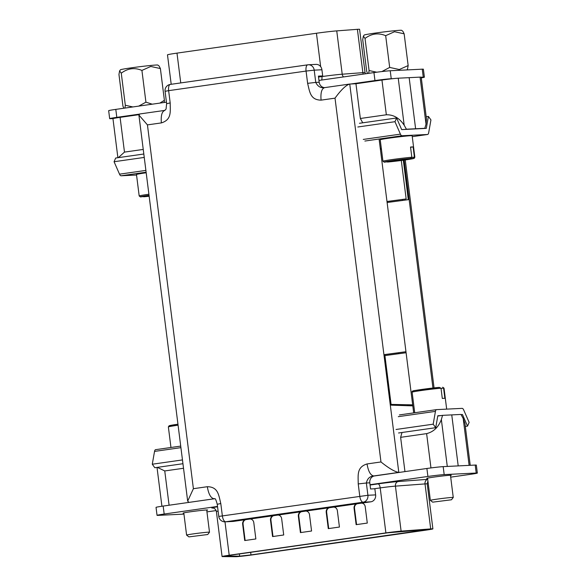<?xml version="1.0" encoding="UTF-8"?>
<svg xmlns="http://www.w3.org/2000/svg" width="586" height="586" viewBox="0 0 586 586"><rect width="100%" height="100%" fill="white"/><g stroke="black" fill="none" stroke-linecap="round" stroke-linejoin="round"><path stroke-width="0.88" d="M465.328 426.44L467.525 426.125L469.144 422.411L463.702 409.98A4.124 1.707 81.9 0 0 462.105 408.369L436.614 409.621A4.124 1.707 81.9 0 0 436.548 409.629A4.124 1.707 81.9 0 0 435.442 411.372L433.186 424.183L435.713 427.692L437.823 415.73L440.928 415.577M467.525 426.125L462.442 414.522L461.043 414.588M398.568 432.988L435.713 427.692M461.109 414.705L462.442 414.522M396.041 429.479L433.186 424.183M386.54 161.868L387.705 162.022A15.046 0.527 172.8 0 0 405.278 159.941A15.046 0.527 172.8 0 0 413.782 158.308L414.397 157.136L413.108 146.918A16.078 0.564 -7.2 0 0 410.537 147.042L411.833 157.26L410.354 158.476A15.046 0.527 172.8 0 0 392.774 160.557A15.046 0.527 172.8 0 0 384.277 162.19L382.944 161.238A16.078 0.564 -7.2 0 1 392.217 159.553A16.078 0.564 -7.2 0 1 411.833 157.26M411.819 157.502L414.397 157.136A16.078 0.564 -7.2 0 1 414.851 157.209L412.141 135.747A16.078 0.564 172.8 0 0 389.507 138.091A16.078 0.564 172.8 0 0 380.233 139.783L382.944 161.238M413.108 146.918L410.566 147.276M384.248 162.197L410.42 158.469L384.277 162.19M188.912 536.893L186.604 535.113A11.544 0.403 -7.2 0 1 186.597 535.099A11.544 0.403 -7.2 0 1 193.255 533.89A11.544 0.403 -7.2 0 1 209.502 532.205A11.544 0.403 -7.2 0 1 209.502 532.22L207.715 534.52L188.912 536.893L207.715 534.52M250.991 554.92L428.805 529.392L387.602 532.821L230.921 555.147L226.43 556.055L239.652 556.165L250.991 554.92L250.662 552.334M235.697 556.7A12.365 0.432 172.8 0 0 252.705 554.839L425.758 530.176A12.365 0.432 172.8 0 0 432.893 528.88A12.365 0.432 172.8 0 0 431.765 528.843A12.365 0.432 172.8 0 0 430.703 528.909L401.11 531.128A12.365 0.432 172.8 0 0 385.888 532.901L229.207 555.235A12.365 0.432 172.8 0 0 222.072 556.532A12.365 0.432 172.8 0 0 222.475 556.59L235.697 556.7M278.028 515.043A4.124 3.75 87.2 0 1 281.646 518.632L283.712 534.981L272.571 536.571L270.505 520.222A4.124 3.75 87.2 0 1 273.105 515.739M333.742 507.102A4.124 3.75 87.2 0 1 337.36 510.692L339.426 527.041L328.285 528.631L326.219 512.281A4.124 3.75 87.2 0 1 328.819 507.798M361.606 503.132A4.124 3.75 87.2 0 1 365.225 506.722L367.29 523.071L356.142 524.66L354.076 508.304A4.124 3.75 87.2 0 1 356.676 503.828M305.885 511.073A4.124 3.75 87.2 0 1 309.503 514.662L311.569 531.011L300.428 532.601L298.362 516.251A4.124 3.75 87.2 0 1 300.962 511.768M250.171 519.013A4.124 3.75 87.2 0 1 253.789 522.602L255.855 538.952L244.714 540.541L242.648 524.192A4.124 3.75 87.2 0 1 245.248 519.709M245.131 540.482L243.073 524.17A4.124 3.75 87.2 0 1 245.952 519.614M328.709 528.565L326.651 512.259A4.124 3.75 87.2 0 1 329.53 507.703M272.995 536.512L270.93 520.2A4.124 3.75 87.2 0 1 273.809 515.643M300.852 532.535L298.794 516.229A4.124 3.75 87.2 0 1 301.665 511.673M356.566 524.595L354.508 508.289A4.124 3.75 87.2 0 1 357.387 503.733M450.495 475.546A12.365 0.432 172.8 0 0 451.293 475.29A12.365 0.432 172.8 0 0 450.165 475.253A12.365 0.432 172.8 0 0 436.365 476.748A12.365 0.432 172.8 0 0 426.755 478.388A12.365 0.432 172.8 0 0 427.59 478.44M206.939 511.886L216.146 510.574M450.7 477.151L470.199 474.367A12.365 0.432 172.8 0 0 477.334 473.07A12.365 0.432 172.8 0 0 476.206 473.034L444.181 474.609A12.365 0.432 172.8 0 0 427.905 476.455L370.03 484.703M217.516 506.436L164.175 514.039A12.365 0.432 172.8 0 0 157.041 515.336A12.365 0.432 172.8 0 0 158.169 515.372L183.945 514.105M206.733 510.296A12.365 0.432 172.8 0 0 207.627 510.018A12.365 0.432 172.8 0 0 206.499 509.981A12.365 0.432 172.8 0 0 192.699 511.475A12.365 0.432 172.8 0 0 183.088 513.116A12.365 0.432 172.8 0 0 183.828 513.168M477.334 473.07L476.33 465.101A12.365 0.432 172.8 0 0 475.202 465.064L443.177 466.639A12.365 0.432 172.8 0 0 426.894 468.478L374.102 476.008M214.872 498.701L163.172 506.07A12.365 0.432 172.8 0 0 156.037 507.366L157.041 515.336M412.251 136.663L427.502 134.487A4.124 1.707 81.9 0 0 427.568 134.487A4.124 1.707 81.9 0 0 428.674 132.744L430.937 119.925L428.403 116.416L426.198 116.731M428.403 116.416L426.293 128.378L401.674 129.594L396.59 117.984L359.445 123.28M427.502 134.487L402.018 135.747L364.873 141.043M363.276 139.431L400.421 134.135A4.124 1.707 81.9 0 0 402.018 135.747M400.421 134.135L394.971 121.698L357.826 126.994M394.971 121.698L396.59 117.984M136.538 175.024L121.112 175.778A4.124 1.707 -98.1 0 1 119.515 174.167L114.065 161.729L115.684 158.022L143.819 154.008M144.251 157.429L114.065 161.729M146.192 172.775A16.078 0.564 172.8 0 0 145.753 172.833A16.078 0.564 172.8 0 0 136.479 174.518L139.19 195.98A16.078 0.564 -7.2 0 1 148.463 194.296A16.078 0.564 -7.2 0 1 148.903 194.23M142.779 196.61L143.944 196.764A15.046 0.527 172.8 0 0 149.152 196.244L143.856 196.771M149.034 195.292A15.046 0.527 172.8 0 0 149.02 195.299A15.046 0.527 172.8 0 0 140.515 196.933L139.19 195.98M180.913 447.645L154.536 451.403L152.279 464.222L154.814 467.731L182.942 463.716M154.536 451.403A4.124 1.707 -98.1 0 1 155.649 449.66A4.124 1.707 -98.1 0 1 155.708 449.652L180.715 446.093L155.649 449.66M152.279 464.222L182.466 459.922M406.904 405.68L412.676 404.86L413.694 412.888L412.808 405.878L391.177 405.153L384.782 354.559L405.966 351.717L379.091 139.014L380.27 148.353L381.325 148.39M403.315 160.212L408.296 199.68L387.119 202.514L406.091 352.743L384.914 355.592M420.074 77.125L409.153 77.66L415.613 128.759L413.987 128.986L415.613 128.759L409.153 77.66L398.238 78.194L404.179 125.206L406.406 129.206L424.813 128.305L426.015 124.129L426.498 119.083L421.202 77.162A12.365 0.432 -7.2 0 0 420.074 77.125L426.015 124.129M470.236 465.306L464.962 423.568L463.189 418.441L460.962 414.441L451.755 414.895L458.201 465.899L451.755 414.895L442.555 415.349L441.353 419.517C438.482 427.165 433.574 431.867 426.623 433.625L400.626 437.332L404.955 471.605M391.074 404.399L412.676 404.86L406.091 352.743M423.187 128.532L424.813 128.305M402.362 199.482L402.487 200.456M159.832 103.107L164.395 100.301L160.388 68.555L150.77 66.46L141.915 70.423C134.619 67.361 127.733 68.284 121.265 73.191L119.603 70.891L118.951 74.459L122.957 106.205L123.851 108.234M138.736 106.11L145.929 102.169L141.915 70.423M145.929 102.169L152.221 104.191M160.388 68.555L159.121 66.05L157.854 65.068A18.862 0.659 172.8 0 0 150.045 65.537A18.862 0.659 172.8 0 0 130.854 67.903A18.862 0.659 172.8 0 0 120.452 69.793L119.603 70.891M164.168 102.491L164.395 100.301M124.935 108.08L125.323 105.275L121.265 73.191M125.323 105.275L132.897 106.945M357.394 29.329A12.365 0.432 -7.2 0 1 359.584 29.3L365.056 72.627A12.365 0.432 -7.2 0 0 362.866 72.657L342.217 74.21L336.745 30.882L357.394 29.329L362.866 72.657A4.124 3.399 85.7 0 0 363.283 74.107M171.2 84.281L167.479 54.85A16.489 0.579 -7.2 0 1 176.987 53.121L316.447 33.248A16.489 0.579 -7.2 0 1 336.745 30.882M318.952 80.428L373.949 72.591A12.365 0.432 -7.2 0 1 390.232 70.752L422.257 69.17A12.365 0.432 -7.2 0 1 423.385 69.207L424.389 77.176A12.365 0.432 -7.2 0 1 421.29 77.865M113.091 118.577L110.798 118.687A12.365 0.432 -7.2 0 1 109.67 118.65L108.666 110.681A12.365 0.432 -7.2 0 1 115.801 109.384L166.439 102.162M350.86 83.996L374.959 80.56A12.365 0.432 -7.2 0 1 391.236 78.722L393.462 78.612M421.209 77.242L423.26 77.14A12.365 0.432 -7.2 0 1 424.389 77.176M109.67 118.65A12.365 0.432 -7.2 0 1 116.804 117.354L139.19 114.16M381.882 71.558L389.683 67.427L399.308 69.529L408.156 65.566L404.15 33.82L394.525 31.717L385.676 35.68C378.373 32.618 371.495 33.541 365.027 38.449L363.364 36.149L362.712 39.716L366.719 71.463L367.605 73.492M389.683 67.427L385.676 35.68M404.15 33.82L402.882 31.307L401.615 30.326A18.862 0.659 172.8 0 0 393.807 30.802A18.862 0.659 172.8 0 0 374.615 33.168A18.862 0.659 172.8 0 0 364.214 35.05L363.357 36.149M406.889 69.924L407.504 69.133L408.156 65.566M368.697 73.338L369.077 70.54L365.027 38.449M369.077 70.54L376.739 72.21M214.828 498.679L193.768 501.704M319.187 82.245L318.41 76.114L322.688 75.902L321.919 69.771L314.213 70.152L315.759 82.414L319.187 82.245A6.182 5.626 -92.8 0 0 324.585 87.629M396.202 472.858L374.586 475.913A6.182 5.626 -92.8 0 0 369.795 482.835L366.367 483.003C367.312 478.652 369.766 476.301 373.736 475.957L374.586 475.913M367.048 463.944L380.973 461.958C388.958 468.382 394.898 471.855 398.802 472.382L373.736 475.957C370.52 475.378 368.294 471.378 367.048 463.944C356.632 467.137 358.163 475.085 358.229 483.926L366.367 483.003L367.913 495.273L375.626 494.892L374.85 488.761L370.564 488.966L369.795 482.835M117.889 157.707L112.959 118.658A12.365 0.432 -7.2 0 1 120.086 117.361L124.481 152.104L143.24 149.43M138.889 114.68L120.086 117.361M214.82 498.679L190.054 502.239M214.015 498.715L214.549 498.664C215.003 499.44 215.018 496.481 217.223 504.165L218.776 516.427L367.913 495.273A6.182 5.626 -92.8 0 1 363.122 502.195L225.683 521.782L233.389 521.401A6.182 5.626 87.2 0 1 232.92 521.445L225.214 521.826A6.182 5.626 -92.8 0 0 225.683 521.782A6.182 2.564 -98.1 0 1 222.343 515.775L220.79 503.513C218.659 494.965 218.16 486.871 207.327 486.71C208.572 494.137 210.799 498.144 214.015 498.715M380.973 461.958L335.016 98.155C341.125 89.783 346.04 85.087 349.747 84.047L355.958 83.747L360.346 118.489L386.342 114.783C393.492 114.592 399.432 118.064 404.179 125.206M386.342 114.783L381.955 80.04L355.958 83.747M381.955 80.04A12.365 0.432 -7.2 0 1 398.238 78.194M324.38 87.658L349.747 84.047L398.802 472.382L399.916 472.323M324.673 87.622C320.747 88.244 317.773 86.508 315.759 82.414L307.621 83.337C309.752 91.877 310.25 99.979 321.084 100.14C320.476 92.727 321.677 88.559 324.673 87.622M322.688 75.902L318.462 76.502M139.886 113.962L138.897 115.024L147.438 124.891L193.395 488.695L207.327 486.71M118.328 157.641L124.481 152.104M183.521 468.273L164.754 470.946L157.348 467.364M188.941 502.29L187.674 501.147L193.395 488.695M307.621 83.337L306.068 71.067L314.213 70.152A6.182 5.626 -92.8 0 0 308.331 64.768L316.044 64.387A6.182 5.626 87.2 0 1 321.919 69.771M398.656 353.739L398.539 352.779L405.966 351.717M164.952 110.388C161.956 111.318 160.762 115.493 161.37 122.906C171.779 119.712 170.255 111.758 170.189 102.924L167.186 103.59M375.626 494.892A6.182 5.626 87.2 0 1 370.828 501.814L233.389 521.401M362.749 122.811L360.346 118.489M400.626 437.332L402.011 432.497M384.79 354.611L398.539 352.779M437.771 416.031L442.555 415.349M401.3 160.483L406.157 198.94L386.994 201.555M406.157 198.94L386.987 201.496M406.406 129.206L404.78 129.44M381.457 149.43L380.402 149.379M413.196 391.104A15.046 0.527 -7.2 0 1 421.693 389.463A15.046 0.527 -7.2 0 1 439.273 387.383L441.009 388.218L442.298 398.436A16.078 0.564 172.8 0 1 444.869 398.312L443.573 388.093L442.694 387.214L444.027 388.166A16.078 0.564 172.8 0 0 443.573 388.093L441.038 388.452M439.273 387.383L415.913 390.364C412.852 390.672 411.584 391.28 412.126 392.195L414.72 412.742M432.666 502.158L451.469 499.777L432.666 502.158L430.366 500.371A11.544 0.403 -7.2 0 1 430.358 500.356A11.544 0.403 -7.2 0 1 437.017 499.147A11.544 0.403 -7.2 0 1 453.264 497.463A11.544 0.403 -7.2 0 1 453.256 497.477L450.458 475.239M399.469 414.917L436.482 409.643M435.442 411.372L398.297 416.661M413.782 158.308L387.705 162.022M178.078 425.187A16.078 0.564 172.8 0 0 177.639 425.253A16.078 0.564 172.8 0 0 168.365 426.938L169.09 425.78L177.954 424.205A15.046 0.527 -7.2 0 0 169.435 425.839M424.052 530.257L423.971 529.671M239.652 556.165L239.374 553.946M432.893 528.88L427.209 483.882A12.365 0.432 172.8 0 0 426.081 483.846A12.365 0.432 172.8 0 0 425.018 483.911L395.425 486.131A12.365 0.432 172.8 0 0 380.204 487.904L373.897 488.805M430.703 528.909L425.018 483.911A4.124 3.399 85.7 0 1 427.707 479.348M401.11 531.128L395.425 486.131A4.124 3.399 85.7 0 1 398.268 481.538L427.699 479.326M385.888 532.901L380.204 487.904A4.124 1.707 81.9 0 0 377.977 483.904A16.489 0.579 -7.2 0 1 398.268 481.538M229.207 555.235L224.987 521.833M218.102 511.095A12.365 0.432 172.8 0 0 216.388 511.534C215.494 507.791 212.037 507.85 212.821 508.003L212.872 508.003M243.073 524.17L242.648 524.192M326.651 512.259L326.219 512.281M270.93 520.2L270.505 520.222M298.794 516.229L298.362 516.251M370.066 485.032L377.977 483.904M354.508 508.289L354.076 508.304M213.157 508.047L212.322 508.04A16.489 0.579 -7.2 0 1 217.56 506.787M212.322 508.04A4.124 3.992 90.5 0 1 212.835 508.003M476.206 473.034L475.202 465.064M164.175 514.039L163.172 506.07M427.905 476.455L426.894 468.478M444.181 474.609L443.177 466.639M146.119 172.218L121.112 175.778M119.515 174.167L145.892 170.409M149.13 196.024L143.944 196.764M140.515 196.933L149.086 195.709L140.486 196.933M432.951 388.027L404.157 160.095M469.122 465.365L463.189 418.441M364.433 67.72L365.071 72.745M176.987 53.121L180.752 82.926M318.528 77.059L321.919 76.576A16.489 0.579 -7.2 0 1 342.217 74.21A4.124 3.399 85.7 0 0 343.535 76.927M316.447 33.248L320.667 66.65M321.853 76.019L321.919 76.576A4.124 1.707 81.9 0 1 321.567 80.055M422.257 69.17L423.26 77.14M390.232 70.752L391.236 78.722M115.801 109.384L116.804 117.354M373.949 72.591L374.959 80.56M161.37 122.906L147.438 124.891M164.754 470.946L169.09 505.22M307.672 64.841L170.431 84.399A6.182 2.564 -98.1 0 0 170.336 84.406A6.182 6.182 0 0 0 165.069 91.306L168.636 90.654A6.182 2.564 -98.1 0 1 170.336 84.406L307.767 64.819A6.182 6.182 0 0 1 308.331 64.768A6.182 5.626 -92.8 0 0 307.862 64.812A6.182 2.564 -98.1 0 0 307.767 64.819A6.182 2.564 -98.1 0 0 306.068 71.067L168.636 90.654L170.189 102.924M217.787 504.18L220.79 503.513M335.016 98.155L321.084 100.14M370.828 501.814L363.122 502.195A6.182 2.564 -98.1 0 1 359.775 496.188L358.229 483.926M430.959 467.928L426.623 433.625M441.353 419.517L447.286 466.434M441.009 388.218A16.078 0.564 172.8 0 0 421.393 390.51A16.078 0.564 172.8 0 0 412.126 392.195M399.403 414.925L436.548 409.629M387.61 162.029L408.405 159.48L414.258 158.301L414.851 157.209M168.365 426.938L170.958 447.477M209.502 532.205L206.697 509.967M186.597 535.099L183.792 512.882M222.072 556.532L216.388 511.534M427.912 481.018L427.209 483.882M427.568 134.487L412.258 136.67M434.058 387.903L405.263 159.941M365.393 73.807L365.056 72.627M139.695 113.977L164.761 110.402L166.065 109.099L166.622 103.568L165.069 91.306M187.674 501.147L138.897 115.024M161.919 506.245L157.011 467.416M218.776 516.427A6.182 6.182 0 0 0 225.214 521.826M444.027 388.166L446.671 409.123M430.358 500.356L427.553 478.132M451.469 499.777L453.256 497.477"/></g></svg>
